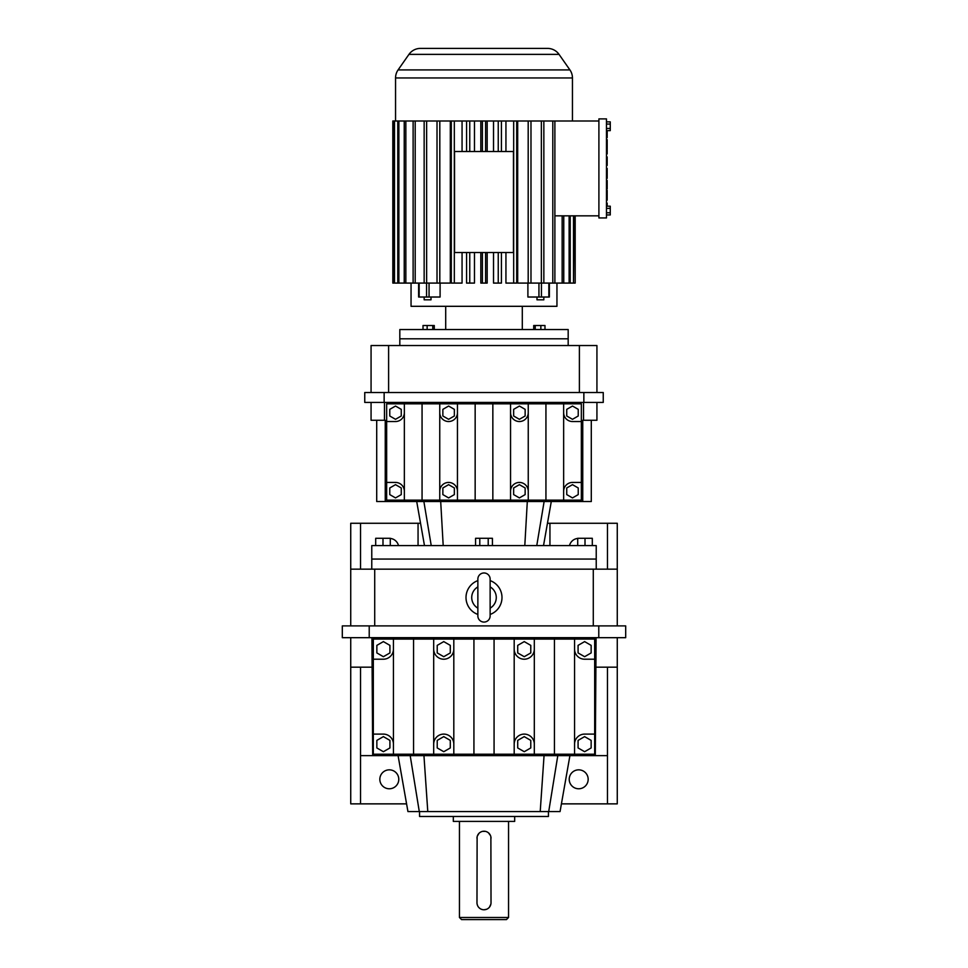 <?xml version="1.0" encoding="UTF-8"?>
<svg xmlns="http://www.w3.org/2000/svg" width="968" height="968" viewBox="0 0 968 968"><rect width="100%" height="100%" fill="white"/><g stroke="black" fill="none" stroke-linecap="round" stroke-linejoin="round"><path stroke-width="1.45" d="M389.923 740.399L383.389 736.624L376.854 740.399L376.854 747.949L383.389 751.712L389.923 747.949L389.923 740.399M373.321 734.107L373.321 754.229L393.444 754.229L393.444 744.174A10.067 10.067 0 0 0 383.389 734.107L373.321 734.107L373.321 659.208L383.389 659.208A10.067 10.067 0 0 0 393.444 649.153L393.444 744.174M574.556 639.086L574.556 649.153A10.067 10.067 0 0 0 584.611 659.208L594.679 659.208L594.679 639.086L433.688 639.086L433.688 754.229L594.679 754.229L594.679 734.107L584.611 734.107A10.067 10.067 0 0 0 574.556 744.174L574.556 754.229M433.688 754.229L393.444 754.229M433.688 639.086L373.321 639.086L373.321 659.208M393.444 639.086L393.444 649.153M554.434 639.086L554.434 754.229M453.81 639.086L453.81 754.229M534.312 639.086L534.312 754.229M360.544 667.17L360.544 755.633L372.692 755.633L371.918 637.682M372.692 755.633L607.456 755.633L607.456 803.864L561.428 803.864M596.082 637.682L595.308 755.633M514.189 639.086L514.189 754.229M494.067 639.086L494.067 754.229M594.679 659.208L594.679 734.107M413.566 639.086L413.566 754.229M473.933 639.086L473.933 754.229M433.688 649.153A10.067 10.067 0 0 0 443.755 659.208A10.067 10.067 0 0 0 453.81 649.153M453.81 744.174A10.067 10.067 0 0 0 443.755 734.107A10.067 10.067 0 0 0 433.688 744.174M514.189 649.153A10.067 10.067 0 0 0 524.245 659.208A10.067 10.067 0 0 0 534.312 649.153M534.312 744.174A10.067 10.067 0 0 0 524.245 734.107A10.067 10.067 0 0 0 514.189 744.174M371.918 667.17L350.731 667.17L350.731 637.682M617.269 637.682L617.269 667.17L596.082 667.17M598.781 637.682L598.781 625.897L625.691 625.897L625.691 637.682L342.309 637.682L342.309 625.897L369.219 625.897L369.219 637.682M607.456 667.17L607.456 755.633M574.556 649.153L574.556 744.174M530.779 747.949L530.779 740.399L524.245 736.624L517.711 740.399L517.711 747.949L524.245 751.712L530.779 747.949M437.221 740.399L437.221 747.949L443.755 751.712L450.289 747.949L450.289 740.399L443.755 736.624L437.221 740.399M578.077 740.399L578.077 747.949L584.611 751.712L591.145 747.949L591.145 740.399L584.611 736.624L578.077 740.399M389.923 652.928L389.923 645.378L383.389 641.602L376.854 645.378L376.854 652.928L383.389 656.703L389.923 652.928M437.221 645.378L437.221 652.928L443.755 656.703L450.289 652.928L450.289 645.378L443.755 641.602L437.221 645.378M517.711 645.378L517.711 652.928L524.245 656.703L530.779 652.928L530.779 645.378L524.245 641.602L517.711 645.378M350.731 667.17L350.731 803.864L360.544 803.864L360.544 755.633M569.922 755.633L560.061 811.571L407.939 811.571L398.078 755.633M617.269 667.17L617.269 803.864L607.456 803.864M598.781 625.897L369.219 625.897M578.695 769.838A9.474 9.474 0 0 0 569.22 779.313A9.474 9.474 0 0 0 578.695 788.775A9.474 9.474 0 0 0 588.169 779.313A9.474 9.474 0 0 0 578.695 769.838M406.572 803.864L360.544 803.864M389.305 769.838A9.474 9.474 0 0 0 379.831 779.313A9.474 9.474 0 0 0 389.305 788.775A9.474 9.474 0 0 0 398.78 779.313A9.474 9.474 0 0 0 389.305 769.838M578.077 645.378L578.077 652.928L584.611 656.703L591.145 652.928L591.145 645.378L584.611 641.602L578.077 645.378M617.269 625.897L617.269 523.277L547.452 523.277M577.714 538.414A9.474 9.474 0 0 0 569.499 545.589M398.501 545.589A9.474 9.474 0 0 0 390.286 538.414M420.548 523.277L350.731 523.277L350.731 625.897M617.269 569.16L350.731 569.16M548.445 811.571L548.445 816.484L419.555 816.484L419.555 811.571M374.713 625.897L374.713 569.16M593.287 625.897L593.287 569.16M477.865 580.606A18.005 18.005 0 0 0 477.865 614.45M490.135 614.45A18.005 18.005 0 0 0 490.135 580.606M549.945 523.277L549.945 545.589M607.456 523.277L607.456 569.16M418.055 523.277L418.055 545.589M360.544 523.277L360.544 569.16M596.227 569.16L596.227 559.056L371.772 559.056L371.772 545.589L596.227 545.589L596.227 559.056L371.772 559.056L371.772 569.16M490.135 586.898A12.269 12.269 0 0 1 490.135 608.158M477.865 608.158A12.269 12.269 0 0 1 477.865 586.898M490.135 609.199L490.135 615.938A6.135 6.135 0 0 1 484 622.073A6.135 6.135 0 0 1 477.865 615.938L477.865 579.106A6.135 6.135 0 0 1 484 572.971A6.135 6.135 0 0 1 490.135 579.106L490.135 585.846M514.686 816.484L514.686 821.396L453.314 821.396L453.314 816.484M477.115 836.86L476.982 902.769A7.018 7.018 0 0 0 484 909.775A7.018 7.018 0 0 0 491.018 902.769L490.885 836.86M490.474 835.541L488.453 832.819M487.908 832.407L486.698 831.754M485.379 831.355L482.621 831.355M484 909.775L486.686 909.242M487.908 908.589L488.961 907.73M489.421 907.21L490.873 904.148M490.873 904.136L490.982 903.459M508.551 821.396L508.551 917.495L459.449 917.495L459.449 821.396M477.127 904.148L477.526 905.455M479.039 907.73L480.092 908.589M481.314 909.242L482.621 909.642M481.302 831.754L480.092 832.407M479.039 833.279L477.284 836.183M491.018 838.227A7.018 7.018 0 0 0 484 831.222A7.018 7.018 0 0 0 476.982 838.227M508.551 917.495L506.445 919.6L461.554 919.6L459.449 917.495M606.476 139.707L607.178 139.707L607.178 148.951L606.476 148.951M606.476 118.895L606.476 217.945L598.902 217.945L598.902 118.895L606.476 118.895M606.476 206.196L610.264 206.196L610.264 208.386L606.476 208.386M606.476 121.871L610.264 121.871L610.264 128.441L606.476 128.441M610.264 124.061L606.476 124.061M606.476 156.913L607.178 156.913L607.178 165.407L606.476 165.407M606.476 149.653L607.178 149.653L607.178 152.484L606.476 152.484M607.178 130.632L607.178 137.625L606.476 137.625M610.264 208.386L610.264 214.957L606.476 214.957M610.264 128.441L610.264 130.632L606.476 130.632M606.476 180.447L607.178 180.447L606.476 181.173M607.178 152.484L607.178 153.9L606.476 153.9M610.264 212.766L606.476 212.766M607.178 181.173L607.178 188.917L606.476 188.917M606.476 203.123L607.178 203.123L607.178 206.196M607.178 158.328L606.476 158.328M606.476 190.357L607.178 190.357L607.178 200.17L606.476 200.17M606.476 178.33L607.178 178.33L607.178 168.42L606.476 168.42M607.178 163.991L606.476 163.991M607.178 188.24L606.476 188.24M598.902 215.84L554.882 215.84M598.902 121L552.801 121L552.801 283.079L554.882 283.079L554.882 121M575.186 215.84L575.186 283.079L575.173 215.84M563.763 215.84L563.763 283.079L573.504 283.079L573.504 215.84M569.124 215.84L569.124 283.079M411.049 283.079L411.049 306.312L556.951 306.312L556.951 283.079M549.376 283.079L549.376 297.019L527.899 297.019L527.899 283.079M517.686 121L517.686 283.079L528.189 283.079L528.189 121L513.669 121L513.669 283.079L505.937 283.079L505.937 252.539M505.937 121L505.937 151.528M493.523 121L493.523 151.528M493.523 252.539L493.523 283.079L498.242 283.079L498.242 252.539L482.391 252.539L482.391 283.079L487.182 283.079L487.182 252.539M487.182 121L487.182 151.528M480.818 252.539L480.818 283.079L482.391 283.079M480.818 121L480.818 151.528M474.477 121L474.477 151.528M474.477 252.539L474.477 283.079L466.576 283.079L466.576 252.539L482.391 252.539M462.063 121L462.063 151.528M462.063 252.539L462.063 283.079L451.294 283.079L451.294 121L393.928 121L393.928 283.079L392.826 283.079L392.826 121L393.928 121M450.314 121L450.314 283.079L437.016 283.079L437.016 121M418.624 283.079L418.624 297.019L440.101 297.019L440.101 283.079M570.225 283.079L570.225 215.84M574.072 215.84L573.504 283.079M554.882 283.079L562.154 283.079L562.154 215.84M563.763 283.079L562.154 283.079M574.072 283.079L575.173 283.079M420.451 48.4L547.549 48.4L420.451 48.4A14.024 14.024 0 0 0 408.956 54.377L398.09 69.914A14.024 14.024 0 0 0 395.549 77.96L395.549 121M466.576 121L466.576 151.528L469.758 151.528L469.758 121L451.294 121M469.758 151.528L485.609 151.528L485.609 121L469.758 121M513.669 121L485.609 121M552.801 121L528.189 121M547.549 48.4A14.024 14.024 0 0 1 559.044 54.377L569.91 69.914A14.024 14.024 0 0 1 572.451 77.96L572.451 121M413.118 121L413.118 283.079L405.846 283.079L405.846 121M485.609 151.528L501.424 151.528L501.424 121M498.242 121L498.242 151.528M394.496 121L394.496 283.079L404.237 283.079L404.237 121M530.984 121L530.984 283.079L541.366 283.079L541.366 121M469.758 283.079L469.758 252.539M426.634 121L426.634 283.079L437.016 283.079M485.609 283.079L485.609 252.539M498.242 252.539L501.424 252.539L501.424 283.079L498.242 283.079M397.775 121L397.775 283.079M405.846 283.079L404.237 283.079M530.984 283.079L528.189 283.079M398.876 283.079L398.876 121M439.811 283.079L439.811 121M454.331 283.079L454.331 121M482.391 121L482.391 151.528M513.669 283.079L516.706 283.079L516.706 121M392.826 283.079L392.814 121M548.844 297.019L548.844 283.079L552.801 283.079M415.199 121L415.199 283.079L413.118 283.079M415.199 283.079L426.634 283.079M466.576 151.528L454.536 151.528L454.536 252.539L466.576 252.539M548.844 283.079L541.366 283.079M543.847 283.079L543.847 121M445.704 306.312L445.704 329.543M522.296 306.312L522.296 329.543M424.166 297.019L424.166 299.826L431.002 299.826L431.002 297.019M424.153 121L424.153 283.079M501.424 252.539L513.464 252.539L513.464 151.528L501.424 151.528M536.998 297.019L536.998 299.826L543.834 299.826L543.834 297.019M568.18 345.54L568.18 338.8L399.82 338.8L568.18 338.8L568.18 329.543L399.82 329.543L399.82 345.54M434.281 329.543L434.281 325.502L427.142 325.502L427.142 329.543M427.142 325.502L423.016 325.502L423.016 329.543M432.769 325.502L432.769 329.543M544.984 329.543L544.984 325.502L535.231 325.502L535.231 329.543M535.231 325.502L533.719 325.502L533.719 329.543M540.858 325.502L540.858 329.543M375.693 545.589L375.693 538.293L382.989 538.293L382.989 545.589M577.714 545.589L577.714 538.293L592.307 538.293L592.307 545.589M585.011 538.293L585.011 545.589M475.578 545.589L475.578 538.293L492.422 538.293L492.422 545.589M382.989 538.293L390.286 538.293L390.286 545.589M488.211 538.293L488.211 545.589M479.789 538.293L479.789 545.589M376.709 420.257L376.709 501.533L591.291 501.533L591.291 420.257M385.252 501.533L385.252 420.257L384.465 420.257L384.465 402.422M583.535 402.422L583.535 420.257L582.748 420.257L582.748 501.533M384.465 420.257L371.071 420.257L371.071 402.422M596.929 402.422L596.929 420.257L583.535 420.257M563.642 403.825L563.642 412.671A8.845 8.845 0 0 0 572.487 421.528L581.344 421.528L581.344 403.825L386.656 403.825L386.656 500.129L404.358 500.129L404.358 491.284A8.845 8.845 0 0 0 395.513 482.439L386.656 482.439M583.861 402.422L583.861 392.512L603.245 392.512L603.245 402.422L364.754 402.422L364.754 392.512L384.139 392.512L384.139 402.422M563.642 500.129L581.344 500.129L581.344 482.439L572.487 482.439A8.845 8.845 0 0 0 563.642 491.284L563.642 500.129L404.358 500.129M581.344 421.528L581.344 482.439M386.656 421.528L395.513 421.528A8.845 8.845 0 0 0 404.358 412.671L404.358 491.284M583.861 392.512L384.139 392.512M404.358 403.825L404.358 412.671M422.06 403.825L422.06 500.129M475.155 403.825L475.155 500.129M528.25 403.825L528.25 500.129M510.547 403.825L510.547 500.129M492.845 403.825L492.845 500.129M457.453 403.825L457.453 500.129M545.94 403.825L545.94 500.129M439.75 403.825L439.75 500.129M563.642 412.671L563.642 491.284M389.765 415.986L395.513 419.313L401.26 415.986L401.26 409.355L395.513 406.04L389.765 409.355L389.765 415.986M395.513 484.653L389.765 487.969L389.765 494.6L395.513 497.915L401.26 494.6L401.26 487.969L395.513 484.653M519.393 484.653L513.645 487.969L513.645 494.6L519.393 497.915L525.14 494.6L525.14 487.969L519.393 484.653M528.25 491.284A8.845 8.845 0 0 0 519.393 482.439A8.845 8.845 0 0 0 510.547 491.284M510.547 412.671A8.845 8.845 0 0 0 519.393 421.528A8.845 8.845 0 0 0 528.25 412.671M448.607 484.653L442.86 487.969L442.86 494.6L448.607 497.915L454.355 494.6L454.355 487.969L448.607 484.653M457.453 491.284A8.845 8.845 0 0 0 448.607 482.439A8.845 8.845 0 0 0 439.75 491.284M572.487 484.653L566.74 487.969L566.74 494.6L572.487 497.915L578.235 494.6L578.235 487.969L572.487 484.653M439.75 412.671A8.845 8.845 0 0 0 448.607 421.528A8.845 8.845 0 0 0 457.453 412.671M572.487 419.313L578.235 415.986L578.235 409.355L572.487 406.04L566.74 409.355L566.74 415.986L572.487 419.313M519.393 419.313L525.14 415.986L525.14 409.355L519.393 406.04L513.645 409.355L513.645 415.986L519.393 419.313M442.86 409.355L442.86 415.986L448.607 419.313L454.355 415.986L454.355 409.355L448.607 406.04L442.86 409.355M579.396 392.512L579.396 345.54L371.071 345.54L371.071 392.512M596.929 392.512L596.929 345.54L579.396 345.54M388.604 392.512L388.604 345.54M427.783 811.571L423.948 755.633M540.217 811.571L544.052 755.633M419.289 811.571L410.202 755.633M548.711 811.571L557.798 755.633M607.178 198.137L606.476 198.137M572.451 77.96L395.549 77.96M538.946 297.019L538.946 283.079M429.054 297.019L429.054 283.079M569.91 69.914L398.09 69.914M419.156 297.019L419.156 283.079M426.561 297.019L426.561 283.079M541.439 297.019L541.439 283.079M559.044 54.377L408.956 54.377M524.801 545.589L527.306 501.533M536.768 545.589L544.125 501.533M431.232 545.589L423.875 501.533M443.199 545.589L440.694 501.533M490.135 615.938L490.135 579.106M424.48 545.589L416.712 501.533M543.52 545.589L551.288 501.533"/></g></svg>
